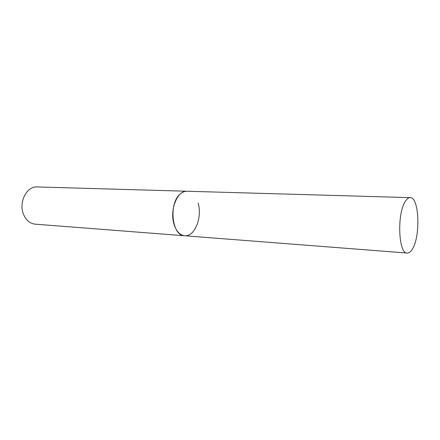 <?xml version="1.0" encoding="UTF-8"?>
<svg xmlns="http://www.w3.org/2000/svg" width="440" height="440" viewBox="0 0 440 440"><rect width="100%" height="100%" fill="white"/><g stroke="black" fill="none" stroke-linecap="round" stroke-linejoin="round"><path stroke-width="0.66" d="M198.121 203.104C202.527 217.278 194.639 237.05 184.652 235.769C179.911 235.186 176.385 231.407 174.086 224.444C169.345 210.21 177.392 190.174 187.017 191.235C184.806 191.186 182.677 192.011 180.62 193.71C168.333 202.78 171.715 236.082 184.652 235.769L35.162 224.164C30.008 223.575 26.152 220.358 23.584 214.517C18.299 202.593 26.675 186.005 37.136 186.94L410.179 197.632C408.656 197.604 407.154 198.666 405.68 200.822C396.841 212.382 398.25 254.078 407.231 253.055C409.019 253.143 410.729 251.823 412.368 249.095C420.723 236.357 419.232 196.972 410.179 197.632M184.652 235.769L407.231 253.055"/></g></svg>
